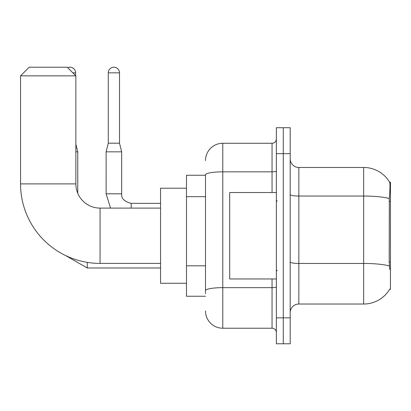 <?xml version="1.0" encoding="UTF-8"?>
<svg xmlns="http://www.w3.org/2000/svg" width="411" height="411" viewBox="0 0 411 411"><rect width="100%" height="100%" fill="white"/><g stroke="black" fill="none" stroke-linecap="round" stroke-linejoin="round"><path stroke-width="0.62" d="M389.602 289.334L389.751 289.077A30.25 30.25 0 0 1 363.658 304.027A30.25 30.25 0 0 0 389.602 289.334L390.45 289.334L390.45 182.165L389.664 182.273A30.25 30.25 0 0 0 363.658 167.472A30.25 30.25 0 0 1 389.602 182.165A30.25 30.25 0 0 0 363.658 167.472L298.838 167.472A8.641 8.641 0 0 1 290.197 158.831A8.641 8.641 0 0 0 298.838 167.472L298.838 304.027A8.641 8.641 0 0 0 290.197 312.668M205.5 175.25L186.486 175.25L186.486 296.249L205.5 296.249M283.282 317.852L283.282 343.781L290.197 343.781L290.197 317.852L283.282 317.852L283.282 343.781L276.367 343.781L276.367 317.852L283.282 317.852L283.282 153.647L283.282 317.852M276.367 317.852L276.367 127.718L283.282 127.718L283.282 153.647L283.282 127.718L290.197 127.718L290.197 317.852M389.751 269.457L389.196 261.946L389.32 198.513C390.07 189.111 390.183 183.702 389.664 182.273A30.25 30.25 0 0 0 363.658 167.472L363.658 196.042L298.838 196.042A8.641 1.5 0 0 1 290.197 194.542M389.412 265.948A30.25 5.251 180 0 0 363.658 263.451L363.658 304.027L298.838 304.027M205.5 293.654L205.5 174.845A17.283 3 180 0 1 222.783 171.839L272.046 171.839L272.046 143.275A4.321 4.321 0 0 0 276.367 138.954M205.5 160.557A17.283 17.283 0 0 1 222.783 143.275L222.783 328.225L272.046 328.225L272.046 278.961M222.783 143.275L272.046 143.275M276.367 332.545A4.321 4.321 0 0 0 272.046 328.225M222.783 328.225A17.283 17.283 0 0 1 205.5 310.937M276.367 192.538L229.698 192.538L229.698 278.961L276.367 278.961M160.557 263.405L100.063 263.405A79.513 79.513 0 0 1 20.55 183.892L20.55 75.86L29.191 67.219L67.219 67.219L75.86 75.86L20.55 75.86M100.063 263.405L100.063 208.094A24.198 24.198 0 0 1 75.86 183.892L75.86 75.86M186.486 188.217L160.557 188.217L160.557 283.282L186.486 283.282M67.702 67.702A5.615 5.615 0 0 1 75.603 72.839L75.603 75.603M77.761 193.298L77.761 151.829L75.86 151.829M119.509 143.187L108.273 143.187L108.273 72.839A5.615 5.615 0 0 1 113.888 67.219A5.615 5.615 0 0 1 119.509 72.839L119.509 143.187L121.666 151.829L121.666 193.833C121.142 198.441 124.312 201.611 131.176 203.337L131.176 208.094M160.557 203.337L131.176 203.337C124.312 201.611 121.142 198.441 121.666 193.833L106.125 193.833L106.11 151.829L121.666 151.829M390.45 201.447L389.196 201.447M390.45 261.946L389.196 261.946M205.5 196.679L186.486 196.679M205.5 265.814L186.486 265.814M389.32 198.513A30.25 5.251 180 0 0 363.658 196.042L363.658 263.451L298.838 263.451A8.641 1.5 -0 0 1 290.197 261.951M290.197 153.647L276.367 153.647M276.367 286.899A4.321 0.75 0 0 1 272.046 287.649L222.783 287.649A17.283 3 180 0 0 205.5 290.654M272.046 192.538L272.046 171.839A4.321 0.75 0 0 0 276.367 171.089M20.55 183.892L75.86 183.892M160.557 267.987L87.271 267.987L65.626 255.56L87.271 267.987L65.626 255.56L87.271 267.987L87.271 262.367M72.839 72.839L75.603 72.839M108.273 72.839L119.509 72.839M277.235 201.179L276.367 200.316M277.235 270.32L276.367 271.183M160.557 208.094L100.063 208.094M75.86 144.225L77.761 151.829M106.11 193.833L110.564 208.094M121.666 193.833C121.142 198.441 124.312 201.611 131.176 203.337M108.273 143.187L106.11 151.829"/></g></svg>
